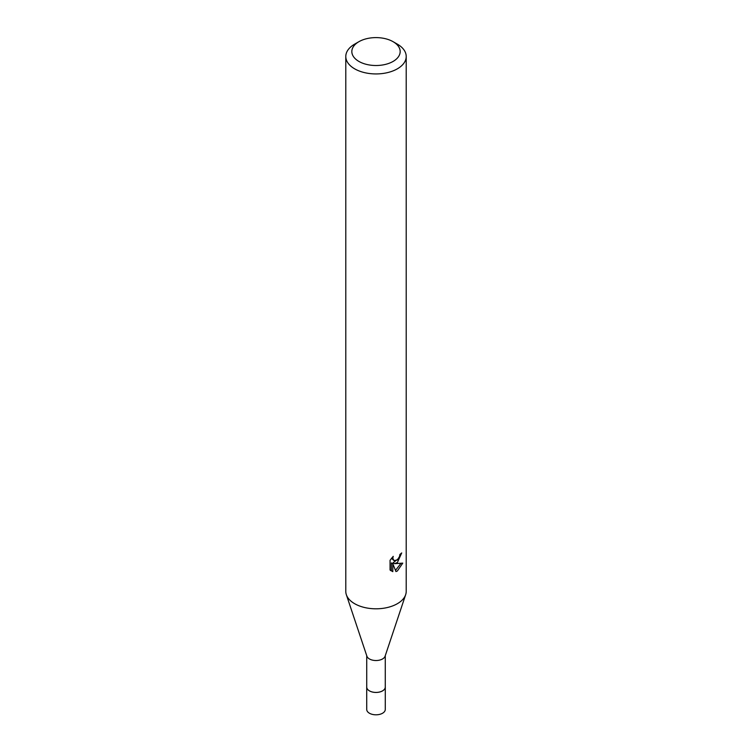<?xml version="1.0" encoding="UTF-8"?>
<svg xmlns="http://www.w3.org/2000/svg" width="752" height="752" viewBox="0 0 752 752"><rect width="100%" height="100%" fill="white"/><g stroke="black" fill="none" stroke-linecap="round" stroke-linejoin="round"><path stroke-width="1.13" d="M385.268 655.688L385.268 687.074A9.268 5.349 180 0 1 382.552 690.853A9.268 5.349 180 0 1 372.456 692.019A9.268 5.349 180 0 1 366.732 687.074L366.732 655.688M385.268 686.839A9.278 5.358 180 0 1 382.561 690.872A9.278 5.358 180 0 1 372.249 691.99A9.278 5.358 180 0 1 366.732 686.839M393.089 41.689L397.366 44.152A30.212 17.446 180 0 1 406.212 56.494L406.212 591.363A30.212 17.446 180 0 1 405.666 594.672L385.099 656.195A9.268 5.349 180 0 1 382.552 658.959A9.268 5.349 180 0 1 373.283 660.294A9.268 5.349 180 0 1 366.901 656.195L346.334 594.672A30.212 17.446 180 0 1 345.788 591.363L345.788 56.494A30.212 17.446 180 0 1 354.634 44.152L358.911 41.689A24.177 13.959 180 0 1 393.089 41.689A24.177 13.959 180 0 1 393.089 61.429A24.177 13.959 180 0 1 358.911 61.429A24.177 13.959 180 0 1 358.911 41.689L354.634 44.152M405.666 594.672A30.212 17.446 180 0 1 397.366 603.696A30.212 17.446 180 0 1 367.145 608.039A30.212 17.446 180 0 1 346.334 594.672M397.366 562.581L394.471 563.671L402.752 563.135L397.366 570.975L395.947 571.567L392.807 563.756L392.807 571.642L390.053 570.016L390.053 560.287L393.23 556.348L392.798 558.285L393.973 560.597L397.366 559.967L399.547 556.48L399.867 554.459A30.212 17.446 0 0 0 401.709 552.927L397.366 562.581M406.212 56.494A30.212 17.446 180 0 1 397.366 68.827A30.212 17.446 180 0 1 364.438 72.606A30.212 17.446 180 0 1 345.788 56.494M398.645 558.473L393.033 562.844L394.471 563.671M399.782 555.484L400.036 554.337M393.973 560.597L391.454 558.294M390.655 570.571L391.36 570.796L391.36 562.91L392.807 563.756M395.486 570.383L400.854 563.511M391.36 570.806L392.807 571.642M385.268 686.736A9.287 5.358 180 0 1 385.287 687.093A9.287 5.358 180 0 1 379.553 692.047A9.287 5.358 180 0 1 369.429 690.881A9.287 5.358 180 0 1 366.713 687.093A9.287 5.358 180 0 1 366.732 686.736M385.287 687.093L385.268 709.456A9.268 5.349 180 0 1 379.544 714.4A9.268 5.349 180 0 1 369.448 713.244A9.268 5.349 180 0 1 366.732 709.456L366.713 687.093"/></g></svg>
